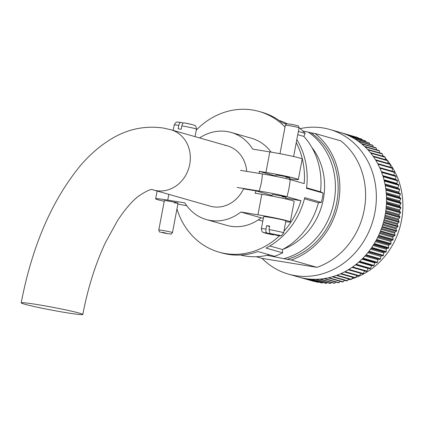 <?xml version="1.0" encoding="UTF-8"?>
<svg xmlns="http://www.w3.org/2000/svg" width="424" height="424" viewBox="0 0 424 424"><rect width="100%" height="100%" fill="white"/><g stroke="black" fill="none" stroke-linecap="round" stroke-linejoin="round"><path stroke-width="0.64" d="M174.312 202.799A6.964 0.334 -169.3 0 0 178.038 203.202A6.964 0.334 -169.3 0 0 168.074 201.018A6.964 0.334 -169.3 0 0 164.348 200.616L158.793 230.009A6.964 0.334 10.7 0 1 162.519 230.412A6.964 0.334 10.7 0 1 172.483 232.596L178.038 203.202M21.2 302.853A31.344 1.484 -169.3 0 0 66.043 312.647A31.344 1.484 -169.3 0 0 82.807 314.476A31.344 1.484 -169.3 0 0 37.959 304.676A31.344 1.484 -169.3 0 0 21.2 302.853C32.07 246.408 51.664 200.844 79.982 166.15C89.411 154.967 99.794 145.936 111.125 139.056C127.322 129.15 144.648 125.462 163.097 128L170.92 129.749A31.344 27.74 -74.1 0 1 189.396 165.943A31.344 27.74 -74.1 0 1 156.504 190.657A31.344 27.74 -74.1 0 1 153.711 190.032L210.182 206.154A31.344 27.74 -74.1 0 0 212.97 206.774A31.344 27.74 -74.1 0 0 243.508 188.85L256.032 190.895L272.086 195.475M210.389 220.448A45.278 40.068 -74.1 0 0 240.821 212.021L261.099 217.809A45.278 40.068 -74.1 0 1 230.667 226.236A45.278 40.068 -74.1 0 1 226.633 225.335L206.356 219.547A45.278 40.068 -74.1 0 0 210.389 220.448M168.842 194.351L167.756 200.107A22.636 1.087 -169.3 0 0 155.65 198.798A22.636 1.087 -169.3 0 0 158.094 199.773A22.636 1.087 -169.3 0 0 164.221 201.294M177.868 204.098A22.636 1.087 -169.3 0 0 186.735 205.677M257.925 214.809L261.804 194.303A22.636 1.087 10.7 0 1 294.187 201.4L290.313 221.911A22.636 1.087 -169.3 0 0 257.925 214.809L240.821 212.021M285.739 221.71A22.636 1.087 -169.3 0 0 290.313 221.911M167.756 200.107L184.864 202.895A45.278 40.068 -74.1 0 0 206.356 219.547M263.368 218.18L261.099 217.809M261.804 194.303L255.1 193.206A45.278 40.068 -74.1 0 0 256.032 190.895M285.898 177.301A6.964 0.334 -169.3 0 0 289.624 177.704A6.964 0.334 -169.3 0 0 279.66 175.52A6.964 0.334 -169.3 0 0 275.934 175.117L275.701 176.342M224.598 145.247A31.344 27.74 105.9 0 1 227.386 145.867A31.344 27.74 105.9 0 1 246.71 171.37M199.587 137.933A45.278 40.068 105.9 0 1 227.179 131.573A45.278 40.068 105.9 0 1 231.213 132.474A45.278 40.068 105.9 0 1 252.704 149.126L269.812 151.914L265.938 172.425A22.636 1.087 10.7 0 1 298.321 179.522A22.636 1.087 10.7 0 1 289.428 178.716M298.321 179.522L302.195 159.011A22.636 1.087 -169.3 0 0 269.812 151.914M231.213 132.474L251.49 138.261A45.278 40.068 105.9 0 1 271.116 152.126M265.938 172.425L259.234 171.333L275.759 176.045M259.234 171.333A45.278 40.068 105.9 0 1 259.265 173.421M282.214 196.784A6.964 0.334 -169.3 0 0 285.94 197.187A6.964 0.334 -169.3 0 0 275.976 195.003A6.964 0.334 -169.3 0 0 272.25 194.6L271.969 196.095M269.24 254.782A70.008 61.946 105.9 0 1 245.422 256.027A70.008 61.946 105.9 0 1 240.668 255.036M296.832 139.544A73.14 64.724 105.9 0 1 306.51 188.336L323.125 193.074A73.14 64.724 -74.1 0 1 321.366 202.386L304.75 197.642A73.14 64.724 105.9 0 1 266.023 248.077L282.633 252.821A73.14 64.724 -74.1 0 1 274.572 256.303L257.956 251.559A73.14 64.724 105.9 0 1 228.229 254.363A73.14 64.724 105.9 0 1 221.72 252.911L218.991 252.132A73.14 64.724 -74.1 0 0 225.499 253.584A73.14 64.724 -74.1 0 0 279.559 235.733M176.956 208.915A73.14 64.724 -74.1 0 0 218.991 252.132M285.023 127.009A73.14 64.724 -74.1 0 0 259.138 111.464A73.14 64.724 -74.1 0 0 252.625 110.012A73.14 64.724 -74.1 0 0 196.28 130.115M286.926 196.694C280.105 194.886 270.835 192.989 259.106 191.012A52.242 46.232 -74.1 0 0 262.334 173.919C274.026 175.891 283.301 177.783 290.154 179.601A73.14 64.724 105.9 0 1 286.926 196.694L300.966 200.7L285.744 198.22M259.106 191.012L237.202 187.44M262.334 173.919L240.429 170.347M290.154 179.601L304.194 183.608A73.14 64.724 -74.1 0 0 296.254 142.602M283.937 231.239A73.14 64.724 -74.1 0 0 300.966 200.7M298.364 131.451L305.201 133.401A73.14 64.724 -74.1 0 0 299.068 127.714M259.138 111.464L261.868 112.243A73.14 64.724 105.9 0 1 282.283 122.833L286.285 123.972M279.087 120.443A70.008 61.946 105.9 0 1 287.244 123.76M305.201 133.401L303.854 136.422A70.008 61.946 105.9 0 1 320.48 191.775L323.125 193.074M321.366 202.386L318.403 202.773A70.008 61.946 105.9 0 1 282.479 249.551L282.633 252.821M269.86 245.952L282.479 249.551M304.459 198.792L318.403 202.773M306.579 187.806L320.48 191.775M297.749 134.684L303.854 136.422M183.316 123.05L181.043 122.398C180.046 122.313 179.304 123.299 178.806 125.366L178.16 128.785A11.321 0.541 10.7 0 1 179.622 129.018A11.321 0.541 10.7 0 1 181.207 129.283L181.854 125.864C182.347 123.797 183.094 122.812 184.085 122.896A7.839 0.376 10.7 0 1 191.887 124.492L184.085 122.896M191.887 124.492L193.434 124.937M194.351 125.25L193.98 125.08C195.279 126.326 195.734 124.37 196.46 129.145A11.321 0.541 -169.3 0 0 181.854 125.864M181.043 122.398L180.937 122.377C176.241 122.483 177.11 120.421 174.216 124.942L173.188 130.396M265.975 229.087L266.622 225.669A11.321 0.541 -169.3 0 1 268.085 225.897A11.321 0.541 -169.3 0 1 269.669 226.162L269.023 229.58A11.321 0.541 10.7 0 1 283.63 232.866L285.893 220.899A11.321 0.541 -169.3 0 0 269.696 217.353A11.321 0.541 -169.3 0 0 263.643 216.696L261.385 228.663A11.321 0.541 10.7 0 1 265.975 229.087C265.678 231.202 265.991 232.495 266.919 232.956L269.558 233.709L263.495 232.559M274.201 234.467L276.808 235.405A7.839 0.376 -169.3 0 0 279.326 235.495L280.285 235.49L278.727 235.044L277.762 235.05A7.839 0.376 -169.3 0 0 269.961 233.454L277.762 235.05M274.164 234.652L279.326 235.495M265.058 232.977L273.84 234.928L265.959 233.311A7.839 0.376 -169.3 0 0 273.761 234.912M283.63 232.866C279.935 237.774 281.971 235.14 276.909 235.426L276.808 235.405M271.185 233.804L271.116 234.154M264.412 232.871L265.053 233.004M269.637 233.28L269.558 233.709M266.622 225.669L269.6 226.517M269.961 233.454L269.023 229.58M300.176 128.631A75.228 66.573 105.9 0 1 323.056 127.953A75.228 66.573 105.9 0 1 329.75 129.447A75.228 66.573 105.9 0 1 374.095 216.309A75.228 66.573 105.9 0 1 295.152 275.626A75.228 66.573 105.9 0 1 288.452 274.132A75.228 66.573 105.9 0 1 262.021 258.338M368.43 251.946L382.983 255.905L368.551 251.787A75.228 66.573 105.9 0 1 366.06 254.792L380.487 258.91A75.228 66.573 -74.1 0 1 380.015 259.446L365.583 255.328A75.228 66.573 105.9 0 1 362.933 258.163L377.365 262.281A75.228 66.573 -74.1 0 1 376.862 262.79L362.43 258.672A75.228 66.573 105.9 0 1 359.637 261.327L374.063 265.445A75.228 66.573 -74.1 0 1 373.539 265.917L359.107 261.799A75.228 66.573 105.9 0 1 356.181 264.263L370.608 268.381A75.228 66.573 -74.1 0 1 370.057 268.816L355.63 264.698A75.228 66.573 105.9 0 1 352.577 266.966L367.004 271.084A75.228 66.573 -74.1 0 1 366.431 271.482L352.005 267.364A75.228 66.573 105.9 0 1 348.841 269.42L363.273 273.538A75.228 66.573 -74.1 0 1 362.679 273.899L348.252 269.781A75.228 66.573 105.9 0 1 344.993 271.625L359.42 275.743A75.228 66.573 -74.1 0 1 358.815 276.061L344.383 271.943A75.228 66.573 105.9 0 1 341.039 273.56L355.471 277.678A75.228 66.573 -74.1 0 1 354.846 277.959L340.419 273.84A75.228 66.573 105.9 0 1 337.001 275.224L351.432 279.347A75.228 66.573 -74.1 0 1 350.796 279.58L336.365 275.462A75.228 66.573 105.9 0 1 332.893 276.612L347.32 280.73A75.228 66.573 -74.1 0 1 346.678 280.921L332.246 276.803A75.228 66.573 105.9 0 1 328.733 277.715L343.159 281.833A75.228 66.573 -74.1 0 1 342.507 281.981L328.081 277.863A75.228 66.573 105.9 0 1 324.53 278.531L338.962 282.649A75.228 66.573 -74.1 0 1 338.304 282.75L323.872 278.632A75.228 66.573 105.9 0 1 320.311 279.056L334.737 283.174A75.228 66.573 -74.1 0 1 334.08 283.227L319.654 279.109A75.228 66.573 105.9 0 1 316.087 279.284L330.513 283.402A75.228 66.573 -74.1 0 1 329.856 283.412L315.43 279.294A75.228 66.573 105.9 0 1 311.873 279.22L326.3 283.338A75.228 66.573 -74.1 0 1 325.648 283.301L311.216 279.183A75.228 66.573 105.9 0 1 307.686 278.86L322.118 282.978A75.228 66.573 -74.1 0 1 321.471 282.898L307.04 278.78A75.228 66.573 105.9 0 1 305.291 278.52A75.228 66.573 105.9 0 1 303.552 278.208L317.979 282.326A75.228 66.573 -74.1 0 1 317.343 282.199L302.911 278.08A75.228 66.573 105.9 0 1 299.476 277.269L313.903 281.388A75.228 66.573 -74.1 0 1 313.278 281.213L298.846 277.095A75.228 66.573 105.9 0 1 298.597 277.026L288.452 274.132M384.128 219.643L397.505 223.464L398.92 222.208A75.228 66.573 -74.1 0 0 399.079 221.487L398.263 219.987A72.615 64.263 105.9 0 0 398.449 219.001L399.816 217.57A75.228 66.573 -74.1 0 0 399.933 216.844L399.011 215.493A72.615 64.263 105.9 0 0 399.143 214.502L400.452 212.901A75.228 66.573 -74.1 0 0 400.532 212.17L399.503 210.977A72.615 64.263 105.9 0 0 399.578 209.981L400.828 208.216A75.228 66.573 -74.1 0 0 400.86 207.484L399.742 206.451A72.615 64.263 105.9 0 0 399.763 205.46L400.934 203.531A75.228 66.573 -74.1 0 0 400.924 202.804L399.726 201.941A72.615 64.263 105.9 0 0 399.689 200.95L400.775 198.867A75.228 66.573 -74.1 0 0 400.728 198.146L399.456 197.452A72.615 64.263 105.9 0 0 399.36 196.471L400.351 194.245A75.228 66.573 -74.1 0 0 400.261 193.529L398.926 193.015A72.615 64.263 105.9 0 0 398.777 192.046L399.662 189.676A75.228 66.573 -74.1 0 0 399.535 188.972L385.103 184.853A75.228 66.573 105.9 0 0 384.287 181.069L398.719 185.187A75.228 66.573 -74.1 0 0 398.549 184.498L384.118 180.38A75.228 66.573 105.9 0 0 383.084 176.67L397.516 180.788A75.228 66.573 -74.1 0 0 397.304 180.115L382.877 175.997A75.228 66.573 105.9 0 0 381.632 172.383L396.058 176.501A75.228 66.573 -74.1 0 0 395.809 175.849L381.383 171.731A75.228 66.573 105.9 0 0 379.931 168.227L394.357 172.345A75.228 66.573 -74.1 0 0 394.071 171.709L379.639 167.591A75.228 66.573 105.9 0 0 377.985 164.21L392.417 168.328A75.228 66.573 -74.1 0 0 392.094 167.719L377.662 163.6A75.228 66.573 105.9 0 0 375.812 160.352L390.244 164.47A75.228 66.573 -74.1 0 0 389.884 163.887L375.457 159.768A75.228 66.573 105.9 0 0 373.417 156.673L387.849 160.791A75.228 66.573 -74.1 0 0 387.457 160.235L373.025 156.117A75.228 66.573 105.9 0 0 370.809 153.181L385.236 157.299A75.228 66.573 -74.1 0 0 384.812 156.774L370.38 152.656A75.228 66.573 105.9 0 0 367.995 149.895L382.421 154.013A75.228 66.573 -74.1 0 0 381.966 153.52L367.539 149.402A75.228 66.573 105.9 0 0 364.99 146.821L379.416 150.939A75.228 66.573 -74.1 0 0 378.934 150.483L364.502 146.365A75.228 66.573 105.9 0 0 361.799 143.975L376.231 148.098A75.228 66.573 -74.1 0 0 375.717 147.674L361.29 143.556A75.228 66.573 105.9 0 0 358.444 141.372L372.876 145.49A75.228 66.573 -74.1 0 0 372.341 145.109L357.909 140.991A75.228 66.573 105.9 0 0 354.936 139.019L369.368 143.137A75.228 66.573 -74.1 0 0 368.806 142.793L354.379 138.674A75.228 66.573 105.9 0 0 351.289 136.926L365.716 141.044A75.228 66.573 -74.1 0 0 365.138 140.742L350.706 136.623A75.228 66.573 105.9 0 0 347.51 135.097L361.937 139.215A75.228 66.573 -74.1 0 0 361.343 138.955L346.911 134.837A75.228 66.573 105.9 0 0 343.62 133.544L358.052 137.662A75.228 66.573 -74.1 0 0 357.437 137.445L343.011 133.327A75.228 66.573 105.9 0 0 339.889 132.341A75.228 66.573 105.9 0 0 339.64 132.272M382.936 224.047L396.313 227.863L397.765 226.787A75.228 66.573 -74.1 0 0 397.961 226.077L397.262 224.434A72.615 64.263 105.9 0 0 397.505 223.464M381.51 228.377L394.882 232.193L396.361 231.297A75.228 66.573 -74.1 0 0 396.594 230.603L396.021 228.822A72.615 64.263 105.9 0 0 396.313 227.863M379.856 232.622L393.212 236.433L394.707 235.723A75.228 66.573 -74.1 0 0 394.977 235.039L394.532 233.136A72.615 64.263 105.9 0 0 394.882 232.193M377.98 236.762L391.31 240.567L392.81 240.037A75.228 66.573 -74.1 0 0 393.122 239.375L392.81 237.35A72.615 64.263 105.9 0 0 393.212 236.433M375.887 240.774L389.184 244.574L390.684 244.229A75.228 66.573 -74.1 0 0 391.029 243.588L390.859 241.457A72.615 64.263 105.9 0 0 391.31 240.567M373.592 244.653L386.847 248.438L388.326 248.284A75.228 66.573 -74.1 0 0 388.707 247.664L388.691 245.432A72.615 64.263 105.9 0 0 389.184 244.574M371.106 248.385L384.303 252.153L385.761 252.179A75.228 66.573 -74.1 0 0 386.174 251.586L386.306 249.27A72.615 64.263 105.9 0 0 386.847 248.438M382.983 255.905A75.228 66.573 -74.1 0 0 383.429 255.338L383.72 252.943A72.615 64.263 105.9 0 0 384.303 252.153M380.487 258.91L380.938 256.446A72.615 64.263 105.9 0 0 381.563 255.693M377.365 262.281L377.975 259.764A72.615 64.263 105.9 0 0 378.637 259.053M374.063 265.445L374.843 262.88A72.615 64.263 105.9 0 0 375.388 262.366M370.608 268.381L371.556 265.784A72.615 64.263 105.9 0 0 371.943 265.461M367.004 271.084L368.117 268.466A72.615 64.263 105.9 0 0 368.318 268.323M363.273 273.538L364.555 270.915M359.42 275.743L360.872 273.114M355.471 277.678L357.082 275.065M351.432 279.347L352.789 277.37M347.32 280.73L348.661 278.971M343.159 281.833L344.458 280.291M338.962 282.649L340.191 281.319M334.737 283.174L335.872 282.055M330.513 283.402L331.52 282.495M326.3 283.338L327.153 282.638M322.118 282.978L322.786 282.485M317.979 282.326L318.424 282.029M354.125 136.502L340.143 132.415M358.243 138.07L358.052 137.662M362.223 139.909L361.937 139.215M366.06 142.008L365.716 141.044M369.744 144.367L369.368 143.137M373.252 146.969L372.876 145.49M376.581 149.81L376.231 148.098M379.719 152.879L379.416 150.939M382.655 156.159L382.421 154.013M385.379 159.641L385.236 157.299M387.875 163.314L387.849 160.791M390.128 167.491L390.244 164.47M392.158 171.259L392.417 168.328M381.324 171.577L393.96 175.181L394.357 172.345M382.745 175.589L395.528 179.235L396.058 176.501M383.953 179.728L396.859 183.412L397.516 180.788M384.934 183.974L397.94 187.684L398.719 185.187M379.687 152.651A71.746 63.489 105.9 0 1 380.063 152.974M382.559 155.248A71.746 63.489 105.9 0 1 383.81 156.488M385.284 158.046A71.746 63.489 105.9 0 1 387.107 160.134M387.849 161.046A71.746 63.489 105.9 0 1 355.529 277.582M354.649 277.9A71.746 63.489 105.9 0 1 351.777 278.844M349.996 279.352A71.746 63.489 105.9 0 1 347.993 279.856M345.062 280.46A71.746 63.489 105.9 0 1 344.187 280.614M385.761 252.179L371.329 248.061A75.228 66.573 105.9 0 1 368.997 251.22L383.429 255.338M388.326 248.284L373.899 244.166A75.228 66.573 105.9 0 1 371.742 247.468L386.174 251.586M390.684 244.229L376.252 240.111A75.228 66.573 105.9 0 1 374.281 243.546L388.707 247.664M392.81 240.037L378.383 235.919A75.228 66.573 105.9 0 1 376.597 239.47L391.029 243.588M394.707 235.723L380.275 231.605A75.228 66.573 105.9 0 1 378.69 235.256L393.122 239.375M396.361 231.297L381.929 227.179A75.228 66.573 105.9 0 1 380.551 230.921L394.977 235.039M397.765 226.787L383.338 222.669A75.228 66.573 105.9 0 1 382.167 226.485L396.594 230.603M398.92 222.208L384.494 218.084A75.228 66.573 105.9 0 1 383.534 221.959L397.961 226.077M399.816 217.57L385.389 213.452A75.228 66.573 105.9 0 1 384.648 217.369L399.079 221.487M400.452 212.901L386.026 208.783A75.228 66.573 105.9 0 1 385.506 212.726L399.933 216.844M400.828 208.216L386.397 204.098A75.228 66.573 105.9 0 1 386.1 208.052L400.532 212.17M400.934 203.531L386.502 199.413A75.228 66.573 105.9 0 1 386.428 203.366L400.86 207.484M400.775 198.867L386.344 194.749A75.228 66.573 105.9 0 1 386.497 198.686L400.924 202.804M400.351 194.245L385.92 190.127A75.228 66.573 105.9 0 1 386.296 194.028L400.728 198.146M399.662 189.676L385.236 185.558A75.228 66.573 105.9 0 1 385.835 189.411L400.261 193.529M316.924 267.337L291.182 259.992A71.571 63.335 105.9 0 0 338.479 202.513A71.571 63.335 105.9 0 0 315.08 133.512L340.822 140.858A71.571 63.335 105.9 0 1 364.216 209.859A71.571 63.335 105.9 0 1 316.924 267.337L262.408 258.449L256.345 256.716M315.08 133.512L310.978 132.839A69.658 61.639 105.9 0 1 336.804 202.243A69.658 61.639 105.9 0 1 287.08 259.318L267.078 255.317M291.182 259.992L287.08 259.318M310.978 132.839L308.248 132.06A69.658 61.639 105.9 0 1 334.075 201.464A69.658 61.639 105.9 0 1 284.345 258.539M311.841 147.414A63.128 55.862 105.9 0 1 282.729 249.418M308.248 132.06L302.842 131.027M395.528 179.235A72.615 64.263 105.9 0 1 395.671 179.649M396.859 183.412A72.615 64.263 105.9 0 1 397.039 184.069M397.94 187.684A72.615 64.263 105.9 0 1 398.136 188.574M385.082 215.185L398.449 219.001M384.897 216.171L398.263 219.987M385.798 210.691L399.143 214.502M385.66 211.682L399.011 215.493M386.264 206.181L399.578 209.981M386.185 207.172L399.503 210.977M386.487 201.67L399.763 205.46M386.46 202.661L399.742 206.451M386.46 197.171L399.689 200.95M386.487 198.162L399.726 201.941M386.19 192.713L399.36 196.471M386.275 193.689L399.456 197.452M385.681 188.309L398.777 192.046M385.814 189.268L398.926 193.015M355.439 264.846L368.117 268.466M358.736 262.127L371.556 265.784M361.905 259.186L374.843 262.88M364.942 256.043L377.975 259.764M367.82 252.704L380.938 256.446M370.534 249.179L383.72 252.943M373.062 245.491L386.306 249.27M375.399 241.643L388.691 245.432M377.535 237.652L390.859 241.457M379.459 233.539L392.81 237.35M381.165 229.32L394.532 233.136M382.644 225.006L396.021 228.822M383.89 220.618L397.262 224.434M162.975 232.347L167.655 233.682L162.975 232.347M178.806 125.366A11.321 0.541 -169.3 0 0 174.216 124.942M285.363 125.207C287.822 122.637 285.575 123.983 290.149 124.115L295.698 125.186C298.602 126.426 298.008 124.566 299.053 127.794A6.964 0.334 -169.3 0 0 289.089 125.61A6.964 0.334 -169.3 0 0 285.363 125.207L279.978 153.711M266.919 232.956A7.839 0.376 -169.3 0 0 264.401 232.866M157.124 191.007L155.65 198.798M158.793 230.009C159.843 233.242 159.244 231.382 162.154 232.622L167.697 233.693C172.266 233.825 170.035 235.166 172.483 232.596M196.46 129.145L195.045 136.634M299.053 127.794L293.625 156.514M289.624 177.704L289.306 179.368M285.94 197.187L285.617 198.904M261.385 228.663C262.112 233.433 262.567 231.483 263.866 232.728M153.711 190.032L153.006 189.873C151.559 188.606 146.768 190.678 138.627 196.095C132.023 201.114 124.953 209.355 117.416 220.814L105.523 242.454C95.511 263.702 87.938 287.705 82.807 314.476M258.264 219.876L262.8 221.169M170.92 129.749L227.386 145.867M329.75 129.447L339.889 132.341"/></g></svg>
